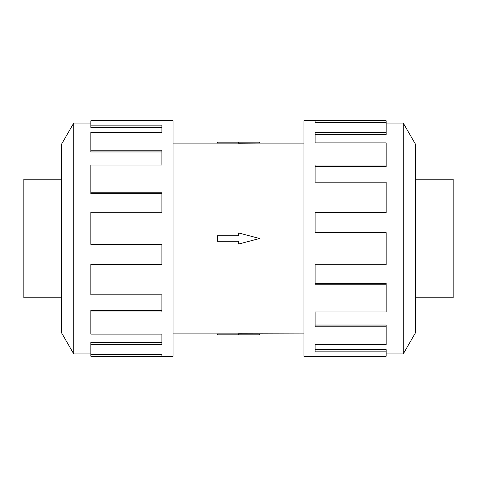 <?xml version="1.0" encoding="UTF-8"?>
<svg xmlns="http://www.w3.org/2000/svg" width="477" height="477" viewBox="0 0 477 477"><rect width="100%" height="100%" fill="white"/><g stroke="black" fill="none" stroke-linecap="round" stroke-linejoin="round"><path stroke-width="0.72" d="M173.05 143.106L217.357 143.106M217.357 333.894L173.05 333.894M303.95 333.894L238.5 333.733L238.5 334.848L217.357 334.848L217.357 333.852L238.5 333.852M238.5 143.148L217.357 143.148L217.357 142.152L259.643 142.152L259.643 143.106L303.95 143.106M259.643 143.106L238.5 143.267L238.5 142.152M415.503 179.179L453.15 179.179L453.15 297.821L415.503 297.821M61.497 179.179L23.85 179.179L23.85 297.821L61.497 297.821M386.143 353.916L403.262 353.916L415.503 332.719L415.503 144.281L403.262 123.084L386.143 123.084M315.106 122.517L315.106 120.729L386.143 120.729L386.143 122.517L315.106 122.517L315.106 120.729L303.95 120.729L303.95 356.271L386.143 356.271L386.143 351.871L315.106 351.871L315.106 344.609L315.106 349.605L386.143 349.605L386.143 351.871M90.857 353.916L73.738 353.916L61.497 332.719L61.497 144.281L73.738 123.084L90.857 123.084M73.738 353.916L73.738 123.084M90.857 125.129L161.894 125.129L161.894 132.391L161.894 127.395L90.857 127.395L90.857 120.729L173.05 120.729L173.05 356.271L90.857 356.271L90.857 354.483L161.894 354.483L161.894 356.271L161.894 354.483M161.894 132.391L90.857 132.391L90.857 150.195L161.894 150.195L161.894 165.072L90.857 165.072L90.857 192.756L161.894 192.756L161.894 212.295L90.857 212.295L90.857 244.373L161.894 244.373L161.894 264.705L90.857 264.705L90.857 294.828L161.894 294.828L161.894 311.928L90.857 311.928L90.857 334.127L161.894 334.127L161.894 344.609L90.857 344.609L90.857 354.483M90.857 344.609L90.857 342.486L161.894 342.486L161.894 334.127M90.857 311.928L90.857 310.461L161.894 310.461L161.894 294.828M90.857 264.705L90.857 264.18L161.894 264.18L161.894 244.373M161.894 212.295L161.894 193.668L90.857 193.668L90.857 192.756M161.894 165.072L161.894 151.96L90.857 151.96L90.857 150.195M315.106 344.609L386.143 344.609L386.143 326.805L315.106 326.805L315.106 311.928L315.106 325.04L386.143 325.04L386.143 326.805M315.106 311.928L386.143 311.928L386.143 284.244L315.106 284.244L315.106 264.705L315.106 283.332L386.143 283.332L386.143 284.244M315.106 264.705L386.143 264.705L386.143 232.627L315.106 232.627L315.106 212.295L386.143 212.295L386.143 212.82L315.106 212.82L315.106 232.627M386.143 212.295L386.143 182.172L315.106 182.172L315.106 165.072L386.143 165.072L386.143 166.539L315.106 166.539L315.106 182.172M386.143 165.072L386.143 142.873L315.106 142.873L315.106 132.391L386.143 132.391L386.143 134.514L315.106 134.514L315.106 142.873M386.143 132.391L386.143 122.517M403.262 123.084L403.262 353.916M238.5 334.848L259.643 334.848L259.643 333.894M238.5 241.284L238.5 244.069L259.643 238.5L238.5 232.931L238.5 235.716L217.357 235.716L217.357 241.284L238.5 241.284"/></g></svg>
